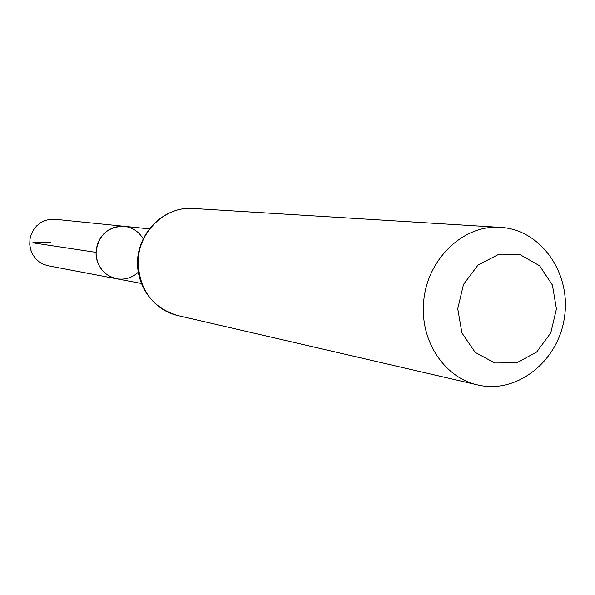 <?xml version="1.0" encoding="UTF-8"?>
<svg xmlns="http://www.w3.org/2000/svg" width="595" height="595" viewBox="0 0 595 595"><rect width="100%" height="100%" fill="white"/><g stroke="black" fill="none" stroke-linecap="round" stroke-linejoin="round"><path stroke-width="0.89" d="M96.011 252.369C98.309 235.256 107.695 226.569 124.184 226.316L118.658 226.383L113.258 227.699L108.238 230.198L103.842 233.775L100.28 238.253L97.721 243.422L96.293 249.037L96.063 254.824L97.037 260.506L99.179 265.816L102.377 270.494L106.475 274.325L111.28 277.121L116.553 278.757C103.552 275.247 96.702 266.448 96.011 252.369L32.732 242.805L35.06 242.351L50.397 242.366M457.741 308.716L463.505 284.417L478.038 265.05L498.365 254.519L520.335 254.816L539.606 265.764L552.443 285.087L556.422 308.976L550.814 332.813L536.69 352.009L516.735 362.801L494.802 362.987L475.212 352.396L461.943 333.022L457.741 308.716M423.447 306.871C423.93 262.425 461.98 223.913 500.715 227.416C540.937 229.611 571.274 273.142 564.491 317.128C558.46 361.217 516.988 394.306 477.807 384.95C446.057 378.212 421.818 343.932 423.447 306.871M143.097 238.662C138.665 231.485 132.358 227.372 124.184 226.316L54.948 219.28L49.987 219.332L45.138 220.492L40.639 222.709L36.697 225.869L33.506 229.834L31.223 234.415L29.943 239.391L29.75 244.523L30.635 249.558L32.569 254.273L35.447 258.423L39.129 261.83L43.442 264.321L48.188 265.787L116.553 278.757C124.697 280.081 131.912 277.932 138.204 272.317M193.182 208.481C165.187 206.034 138.219 231.991 138.122 262.06C139.342 289.958 152.506 307.779 177.615 315.506C151.74 309.645 133.622 281.889 138.189 254.243C143.938 223.556 171.01 206.316 193.182 208.481L500.715 227.416M149.167 228.852L124.184 226.316M141.231 283.443L116.553 278.757M477.807 384.95L177.615 315.506"/></g></svg>
